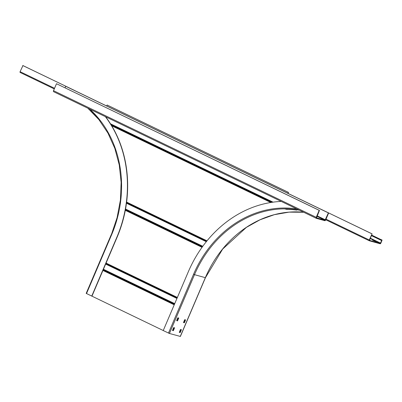 <?xml version="1.0" encoding="UTF-8"?>
<svg xmlns="http://www.w3.org/2000/svg" width="402" height="402" viewBox="0 0 402 402"><rect width="100%" height="100%" fill="white"/><g stroke="black" fill="none" stroke-linecap="round" stroke-linejoin="round"><path stroke-width="0.6" d="M98.344 118.952A107.63 53.587 6.1 0 0 97.51 118.153L97.53 117.977M285.812 208.864A107.63 53.587 -173.9 0 1 286.757 209.085L287.827 209.276A107.63 92.545 105.5 0 1 296.631 210.08L296.776 209.738M90.515 110.6L90.47 110.706A107.63 92.545 105.5 0 1 96.842 117.218L97.098 117.474M97.51 118.153L97.003 117.263M287.917 193.342L288.334 192.362L107.113 105.007L288.49 192.402L288.063 193.412M107.113 105.007L106.696 105.987M296.942 209.764L296.631 210.08M296.792 210.125A107.63 92.545 -74.5 0 0 287.983 209.321L287.008 208.884M287.983 209.321L286.726 209.362A107.63 53.587 6.1 0 0 284.968 208.95L284.541 208.859M105.636 116.776A114.364 98.334 105.5 0 1 117.042 237.361L91.957 296.163L163.252 330.529M286.309 208.869L286.726 209.362M316.525 217.834L319.449 210.427L319.183 210.352L316.218 217.311A0.96 0.487 115.7 0 0 316.273 218.311A0.96 0.487 115.7 0 0 316.314 218.326L324.831 220.683A0.96 0.487 115.7 0 0 325.68 219.934L328.65 212.975L328.389 212.904L325.042 220.195L316.49 217.819M319.183 210.352L56.496 83.727L53.526 90.686A0.96 0.487 -64.3 0 0 53.582 91.686L316.273 218.311M319.449 210.427L56.496 83.727M316.233 218.286L53.627 91.701A0.96 0.487 -64.3 0 1 53.582 91.686M328.65 212.975L65.963 86.35L65.697 86.279L65.049 87.797M328.389 212.904L65.697 86.279M372.086 233.869L369.242 239.984A0.749 0.377 115.7 0 0 369.287 240.763A0.749 0.377 115.7 0 0 369.317 240.773L380.151 243.773A0.749 0.377 115.7 0 0 380.815 243.19L381.9 240.642A0.749 0.377 115.7 0 0 381.855 239.868A0.749 0.377 115.7 0 0 381.825 239.853L381.141 239.667L380.975 240.059L381.669 240.25L381.689 240.587L380.317 243.381L369.473 240.376L372.086 233.869L322.208 209.829A114.364 98.334 105.5 0 0 319.871 208.744M372.498 240.11L375.85 241.547L372.498 240.11M176.624 320.605L177.252 320.67L178.433 317.887M179.282 332.298L179.905 332.364L181.091 329.58M183.463 322.499L184.086 322.56L185.267 319.781M172.443 330.404L173.071 330.469L174.252 327.685M281.244 201.422A114.364 98.334 -74.5 0 0 188.322 271.762L163.237 330.565L169.428 333.474L180.282 336.419M371.88 233.813L322.208 209.829M177.805 317.821L178.754 318.082L177.488 320.912L176.639 320.565L177.805 317.821M181.397 329.665L180.237 332.524L179.297 332.374L180.463 329.514L181.397 329.665M185.578 319.866L184.417 322.721L183.483 322.575L184.644 319.716L185.578 319.866M172.468 330.479L173.629 327.625L174.563 327.771L173.403 330.63L172.458 330.474M381.141 239.667L371.584 235.059M380.975 240.059L371.413 235.451M75.129 90.772A114.364 98.334 105.5 0 0 72.822 89.616L22.944 65.571L20.1 71.687A0.749 0.377 -64.3 0 0 20.145 72.466A0.749 0.377 -64.3 0 0 20.175 72.476L54.28 88.917L20.145 72.466M22.733 65.511L72.822 89.616M91.957 296.163L86.189 293.39L111.274 234.582L111.595 234.778L86.51 293.581M91.746 296.103L116.831 237.301A114.364 98.334 -74.5 0 0 105.369 116.65M111.721 125.796L270.832 202.492M206.995 240.843L126.61 202.09M271.847 202.332L111.168 124.881M110.786 124.263L272.536 202.231M273.058 202.161L110.495 123.801M126.54 202.638L206.653 241.26M206.472 241.486L126.499 202.935M202.789 246.27L125.535 209.035M126.459 203.211L206.301 241.692M125.479 209.331L202.613 246.511M202.382 246.833L125.409 209.728M125.293 210.321L202.035 247.315M177.362 297.45L106.068 263.084M177.046 298.199L105.751 263.828M105.646 264.069L176.945 298.44M105.862 263.566L177.156 297.932M102.932 270.435L174.227 304.801M174.458 304.269L103.158 269.903M103.314 269.541L174.609 303.907M174.724 303.641L103.43 269.27M316.218 217.311L53.526 90.686M325.419 219.859L317.128 215.864M316.947 216.291L325.042 220.195M370.126 238.471L380.317 243.381M369.242 239.984L326.017 219.15M168.478 333.092L193.558 274.285A107.63 92.545 105.5 0 1 296.862 208.955M369.287 240.763L325.751 219.773L369.257 240.743M193.558 274.285L194.508 274.666A106.882 91.902 105.5 0 1 299.41 210.181M169.428 333.474L194.508 274.666L205.342 277.671L180.257 336.474M180.367 336.489L205.447 277.681L222.643 249.094L246.411 227.366L260.034 219.788L274.37 214.673L289.053 212.14L303.721 212.261A106.882 91.902 -74.5 0 0 205.342 277.671L205.367 277.616M371.353 235.602L381.689 240.587M380.604 243.135L370.262 238.15M177.156 320.751L177.488 320.912M177.583 320.826L177.252 320.67M178.423 317.922L178.754 318.082M181.076 329.62L181.408 329.781M179.81 332.444L180.146 332.605M180.237 332.524L179.905 332.364M185.257 319.816L185.588 319.977M183.99 322.645L184.327 322.806M184.417 322.721L184.086 322.56M172.976 330.555L173.307 330.71M173.403 330.63L173.071 330.469M174.242 327.725L174.574 327.886M89.752 109.118A107.63 92.545 105.5 0 1 111.595 234.778M54.546 88.294L20.1 71.687M111.379 234.597L117.088 217.658L120.404 200.085L121.138 182.357L119.263 164.971L114.836 148.418L107.982 133.157L98.892 119.625L87.827 108.188"/></g></svg>
